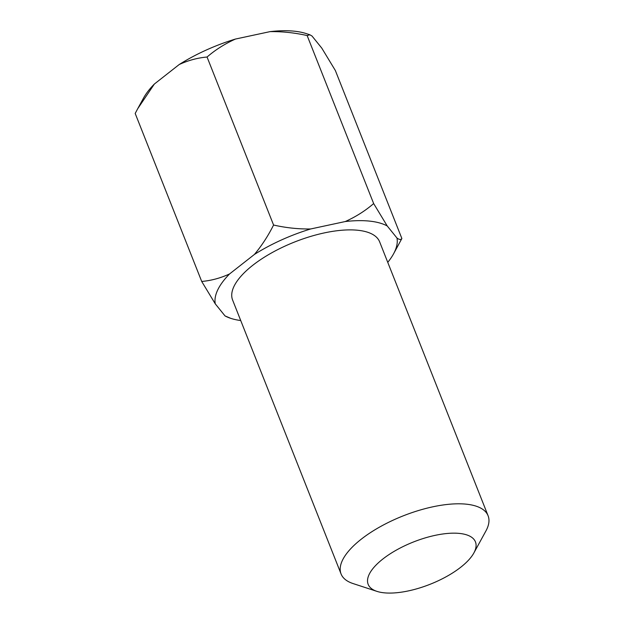 <?xml version="1.0" encoding="UTF-8"?>
<svg xmlns="http://www.w3.org/2000/svg" width="624" height="624" viewBox="0 0 624 624"><rect width="100%" height="100%" fill="white"/><g stroke="black" fill="none" stroke-linecap="round" stroke-linejoin="round"><path stroke-width="0.94" d="M387.754 262.33A96.853 38.158 158.4 0 0 393.51 253.929L401.872 238.516C400.943 239.92 399.305 239.764 396.981 238.04L387.223 225.958L373.659 203.564L307.141 35.56L309.886 34.788L306.275 33.602A96.853 38.158 158.4 0 0 294.403 31.2A96.853 38.158 158.4 0 0 270.059 31.629L235.466 39.047A96.853 38.158 158.4 0 0 179.205 64.529L154.362 84.037A96.853 38.158 158.4 0 0 143.551 98.03L137.717 108.693L154.362 84.037M309.886 34.788L312.031 36.044L321.781 48.118L335.353 70.512L401.872 238.516M459.615 533.442A57.697 22.729 158.4 0 0 386.872 556.039A57.697 22.729 158.4 0 0 376.927 591.365A57.697 22.729 158.4 0 0 384.002 592.8A57.697 22.729 158.4 0 0 473.858 552.989A57.697 22.729 158.4 0 0 459.615 533.442M376.927 591.365L353.075 583.565A79.061 31.145 -21.6 0 1 341.071 573.963A79.061 31.145 -21.6 0 1 380.383 526.633A79.061 31.145 -21.6 0 1 466.385 504.184A79.061 31.145 -21.6 0 1 488.085 515.752A79.061 31.145 -21.6 0 1 485.909 530.977L473.858 552.989M488.085 515.752L379.634 241.839A79.061 31.145 158.4 0 0 357.934 230.272A79.061 31.145 158.4 0 0 271.924 252.712A79.061 31.145 158.4 0 0 232.612 300.043L341.071 573.963M373.659 203.564C365.297 210.803 355.828 216.801 345.251 221.543L310.658 228.969C298.327 229.148 285.964 227.838 273.577 225.03L207.059 57.026C215.42 49.787 224.89 43.797 235.466 39.047M270.059 31.629C282.391 31.45 294.746 32.76 307.141 35.56M273.577 225.03C268.078 235.966 261.69 245.77 254.397 254.452L229.554 273.952C220.389 278.14 211.099 280.644 201.708 281.455L135.19 113.451L137.717 108.693M179.205 64.529C188.378 60.341 197.66 57.837 207.059 57.026M201.708 281.455L215.272 303.849L225.03 315.923L230.786 318.357A96.853 38.158 158.4 0 0 240.731 320.541M310.658 228.969A96.853 38.158 158.4 0 0 254.397 254.452M229.554 273.952A96.853 38.158 158.4 0 0 215.272 303.849M225.03 315.923A96.853 38.158 158.4 0 0 230.786 318.357M393.51 253.929A96.853 38.158 158.4 0 0 396.981 238.04M387.223 225.958A96.853 38.158 158.4 0 0 345.251 221.543"/></g></svg>
